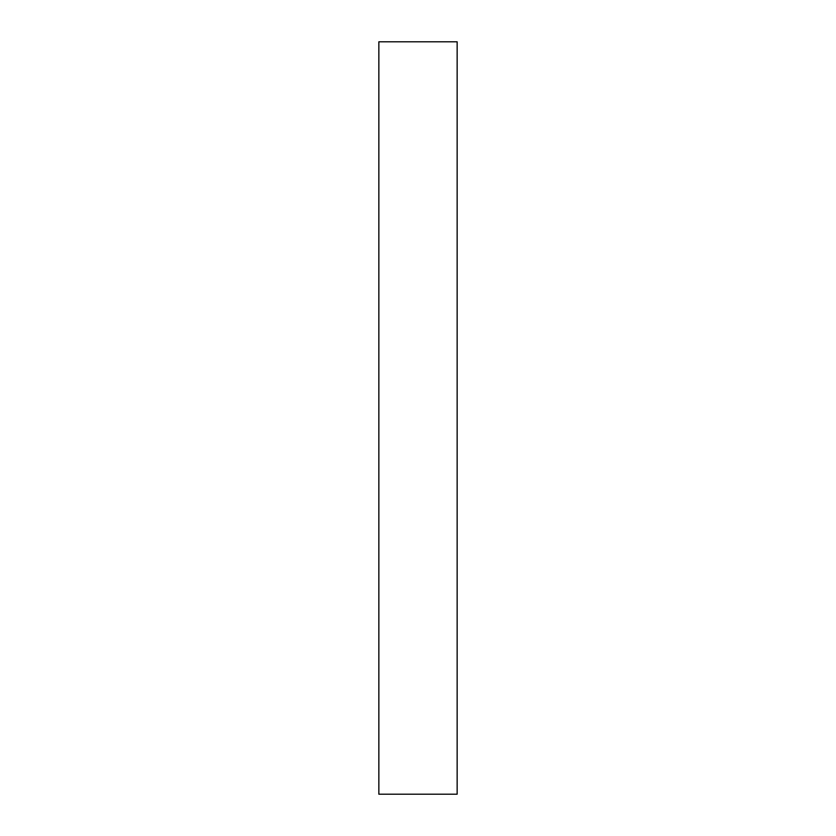 <?xml version="1.0" encoding="UTF-8"?>
<svg xmlns="http://www.w3.org/2000/svg" width="836" height="836" viewBox="0 0 836 836"><rect width="100%" height="100%" fill="white"/><g stroke="black" fill="none" stroke-linecap="round" stroke-linejoin="round"><path stroke-width="1.25" d="M457.146 794.2L378.854 794.2L378.854 41.8L457.146 41.8L457.146 794.2"/></g></svg>
